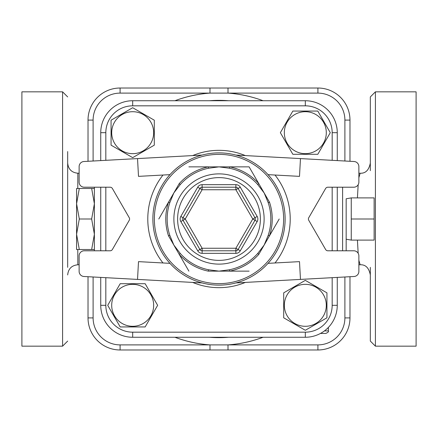 <?xml version="1.0" encoding="UTF-8"?>
<svg xmlns="http://www.w3.org/2000/svg" width="438" height="438" viewBox="0 0 438 438"><rect width="100%" height="100%" fill="white"/><g stroke="black" fill="none" stroke-linecap="round" stroke-linejoin="round"><path stroke-width="0.66" d="M374.134 219L374.134 197.894L351.249 197.894L351.249 219L374.134 219L374.134 240.106L351.249 240.106L351.249 219M346.162 198.786L346.162 250.788L346.162 198.786L351.249 197.894M94.384 249.518L91.657 249.518L94.384 234.259L91.657 219L94.384 203.741L91.657 188.482L94.384 188.482M91.657 188.482L79.305 188.482L76.579 203.741L79.305 219L76.579 234.259L79.305 249.518L76.579 249.518L76.579 188.482L79.305 188.482M91.657 219L79.305 219M91.657 249.518L79.305 249.518M94.384 250.788L94.384 187.212M111.06 145.159L111.06 120.198L132.681 107.721L154.296 120.198L154.296 145.159L132.681 157.642L111.06 145.159L111.06 120.198L132.681 107.721L154.296 120.198L154.296 145.159L132.681 157.642L111.06 145.159M132.681 111.701A20.98 20.98 0 0 0 114.51 143.171A20.98 20.98 0 0 0 150.853 143.171A20.98 20.98 0 0 0 132.681 111.701M292.841 111.06L317.802 111.06L330.279 132.681L317.802 154.296L292.841 154.296L280.358 132.681L292.841 111.06L317.802 111.06L330.279 132.681L317.802 154.296L292.841 154.296L280.358 132.681L292.841 111.06M326.299 132.681A20.98 20.98 0 0 0 294.829 114.51A20.98 20.98 0 0 0 294.829 150.853A20.98 20.98 0 0 0 326.299 132.681M326.94 292.841L326.94 317.802L305.319 330.279L283.704 317.802L283.704 292.841L305.319 280.358L326.94 292.841L326.94 317.802L305.319 330.279L283.704 317.802L283.704 292.841L305.319 280.358L326.94 292.841M305.319 326.299A20.98 20.98 0 0 0 323.49 294.829A20.98 20.98 0 0 0 287.147 294.829A20.98 20.98 0 0 0 305.319 326.299M145.159 326.94L120.198 326.94L107.721 305.319L120.198 283.704L145.159 283.704L157.642 305.319L145.159 326.94L120.198 326.94L107.721 305.319L120.198 283.704L145.159 283.704L157.642 305.319L145.159 326.94M111.701 305.319A20.98 20.98 0 0 0 143.171 323.49A20.98 20.98 0 0 0 143.171 287.147A20.98 20.98 0 0 0 111.701 305.319M100.74 277.402L100.74 305.319A31.941 31.941 0 0 0 132.681 337.26L305.319 337.26A31.941 31.941 0 0 0 337.26 305.319L337.26 277.402M337.26 160.598L337.26 132.681A31.941 31.941 0 0 0 305.319 100.74L132.681 100.74A31.941 31.941 0 0 0 100.74 132.681L100.74 160.598M305.319 332.174L305.319 337.26A31.941 31.941 0 0 0 337.26 305.319L332.174 305.319A26.855 26.855 0 0 1 305.319 332.174L132.681 332.174A26.855 26.855 0 0 1 105.826 305.319L105.826 277.681M88.022 276.707L88.022 317.906A32.067 32.067 0 0 0 120.094 349.978L317.906 349.978A32.067 32.067 0 0 0 349.978 317.906L349.978 276.707M317.906 88.022L317.906 93.108A26.981 26.981 0 0 1 344.892 120.094L349.978 120.094L349.978 161.293L349.978 120.094A32.067 32.067 0 0 0 317.906 88.022L120.094 88.022A32.067 32.067 0 0 0 88.022 120.094L88.022 161.293M199.914 188.482L202.115 189.753L235.885 189.753L235.885 187.212A2.546 2.546 0 0 1 238.086 188.482L254.976 217.73A2.546 2.546 0 0 1 254.976 220.27L238.086 249.518A2.546 2.546 0 0 1 235.885 250.788L202.115 250.788A2.546 2.546 0 0 1 199.914 249.518L183.024 220.27A2.546 2.546 0 0 1 183.024 217.73L199.914 188.482A2.546 2.546 0 0 1 202.115 187.212L235.885 187.212L235.885 184.666L202.115 184.666L202.115 187.212A2.546 2.546 0 0 0 199.914 188.482L197.708 187.212L180.823 216.454L183.024 217.73A2.546 2.546 0 0 0 183.024 220.27L180.823 221.546L197.708 250.788L202.115 248.247L185.23 219L183.024 217.73M197.708 250.788A5.086 5.086 0 0 0 202.115 253.334L235.885 253.334L235.885 250.788A2.546 2.546 0 0 0 238.086 249.518L240.292 250.788L257.177 221.546A5.086 5.086 0 0 0 257.177 216.454L240.292 187.212L235.885 189.753L252.77 219L257.177 221.546M169.955 263.347L138.501 261.634L137.532 279.411L83.932 276.488A5.086 5.086 0 0 1 79.125 271.407L79.125 255.874A5.086 5.086 0 0 1 84.211 250.788L110.162 250.788A2.546 2.546 0 0 0 112.369 249.518L129.254 220.27A2.546 2.546 0 0 0 129.254 217.73L112.369 188.482A2.546 2.546 0 0 0 110.162 187.212L84.211 187.212A5.086 5.086 0 0 1 79.125 182.126L79.125 166.593A5.086 5.086 0 0 1 83.932 161.512L137.532 158.589L138.501 176.366L169.955 174.653M268.045 174.653L299.499 176.366L300.468 158.589L354.068 161.512A5.086 5.086 0 0 1 358.875 166.593L358.875 182.126A5.086 5.086 0 0 1 353.789 187.212L327.838 187.212A2.546 2.546 0 0 0 325.631 188.482L308.746 217.73A2.546 2.546 0 0 0 308.746 220.27L325.631 249.518A2.546 2.546 0 0 0 327.838 250.788L353.789 250.788A5.086 5.086 0 0 1 358.875 255.874L358.875 271.407A5.086 5.086 0 0 1 354.068 276.488L300.468 279.411L299.499 261.634L268.045 263.347M285.122 219A66.122 66.122 0 0 0 185.936 161.737A66.122 66.122 0 0 0 185.936 276.263A66.122 66.122 0 0 0 285.122 219M249.102 166.862L208.291 166.862L229.709 166.862L229.43 168.225A51.832 51.832 0 0 1 257.758 184.579L258.798 183.653L269.507 202.208L268.187 202.646A51.832 51.832 0 0 1 268.187 235.354L269.507 235.792L258.798 254.347L257.758 253.421A51.832 51.832 0 0 1 229.43 269.775L229.709 271.138L208.291 271.138L208.57 269.775A51.832 51.832 0 0 1 180.242 253.421L179.202 254.347L168.493 235.792L169.813 235.354A51.832 51.832 0 0 1 169.813 202.646L168.493 202.208L179.202 183.653L180.242 184.579A51.832 51.832 0 0 1 208.57 168.225L208.291 166.862A53.222 53.222 0 0 0 179.202 183.653L168.493 202.208A53.222 53.222 0 0 0 168.493 235.792L179.202 254.347A53.222 53.222 0 0 0 208.291 271.138L229.709 271.138A53.222 53.222 0 0 0 258.798 254.347L269.507 235.792A53.222 53.222 0 0 0 269.507 202.208L258.798 183.653A53.222 53.222 0 0 0 229.709 166.862L249.102 166.862L258.798 183.653M208.57 168.225L219 166.862L229.43 168.225M169.813 202.646L173.848 192.934L180.242 184.579M257.758 184.579L264.152 192.934L268.187 202.646M180.242 253.421L173.848 245.066L169.813 235.354M268.187 235.354L264.152 245.066L257.758 253.421M229.43 269.775L219 271.138L208.57 269.775M279.203 219L269.507 235.792M249.102 271.138L229.709 271.138M202.115 282.932L137.532 279.411M202.115 155.068L137.532 158.589M235.885 282.932L300.468 279.411M235.885 155.068L300.468 158.589M188.898 166.862L208.291 166.862M158.797 219L168.493 202.208M188.898 271.138L179.202 254.347M337.26 250.788L337.26 187.212M100.74 187.212L100.74 250.788M332.174 132.681L337.26 132.681A31.941 31.941 0 0 0 305.319 100.74L305.319 105.826A26.855 26.855 0 0 1 332.174 132.681L332.174 160.319M93.108 161.014L93.108 120.094A26.981 26.981 0 0 1 120.094 93.108L228.006 93.108L228.006 88.022M317.906 349.978L317.906 344.892L209.994 344.892L209.994 349.978M263.09 337.26A126.21 126.21 0 0 1 228.006 344.892L228.006 349.978M174.91 100.74A126.21 126.21 0 0 1 209.994 93.108L209.994 88.022L120.094 88.022L120.094 93.108M320.457 333.444L325.817 333.444C328.155 332.371 329.004 331.522 328.358 330.904L324.443 330.904M358.875 173.224L360.151 173.224L358.875 177.669M358.169 184.71L357.424 197.894M357.424 240.106L358.169 253.29M358.875 260.331L360.151 264.776L358.875 264.776M79.125 264.776L77.849 264.776L77.794 249.518M77.794 188.482L77.849 173.224L79.125 173.224M370.324 267.361L370.324 341.076L375.41 346.162L375.41 91.838L370.324 96.924L370.324 170.639M67.676 170.639L67.676 267.361L67.676 170.639M67.676 267.361L67.676 151.564M62.59 346.162L62.59 91.838L21.9 91.838L21.9 346.162L62.59 346.162L67.676 341.076M375.41 91.838L416.1 91.838L416.1 346.162L375.41 346.162M332.174 187.212L332.174 250.788M332.174 277.681L332.174 305.319M105.826 160.319L105.826 132.681A26.855 26.855 0 0 1 132.681 105.826L305.319 105.826M105.826 250.788L105.826 187.212M245.335 155.583A68.667 68.667 0 0 0 192.665 155.583M192.665 282.417A68.667 68.667 0 0 0 245.335 282.417M132.681 105.826L132.681 100.74M105.826 132.681L100.74 132.681M240.292 187.212A5.086 5.086 0 0 0 235.885 184.666M238.086 249.518L235.885 248.247L252.77 219L257.177 216.454M202.115 184.666A5.086 5.086 0 0 0 197.708 187.212M235.885 253.334A5.086 5.086 0 0 0 240.292 250.788M180.823 216.454A5.086 5.086 0 0 0 180.823 221.546M235.885 250.788L235.885 248.247L202.115 248.247L202.115 253.334M183.024 220.27L185.23 219L202.115 189.753L202.115 187.212M177.62 219A41.38 41.38 0 0 1 239.69 183.166A41.38 41.38 0 0 1 239.69 254.834A41.38 41.38 0 0 1 177.62 219M162.985 175.03A71.208 71.208 0 0 0 162.985 262.97M275.015 262.97A71.208 71.208 0 0 0 275.015 175.03M283.632 219A64.632 64.632 0 0 1 186.681 274.976A64.632 64.632 0 0 1 186.681 163.024A64.632 64.632 0 0 1 283.632 219M173.881 219A45.119 45.119 0 0 0 241.562 258.075A45.119 45.119 0 0 0 241.562 179.925A45.119 45.119 0 0 0 173.881 219M132.681 332.174L132.681 337.26M105.826 305.319L100.74 305.319M228.598 337.26A118.649 118.649 0 0 1 209.402 337.26M209.402 100.74A118.649 118.649 0 0 1 228.598 100.74M263.09 100.74A126.21 126.21 0 0 0 228.006 93.108L317.906 93.108M174.91 337.26A126.21 126.21 0 0 0 209.994 344.892L120.094 344.892A26.981 26.981 0 0 1 93.108 317.906L93.108 276.986M342.598 250.788L342.598 187.212M120.094 344.892L120.094 349.978M349.978 317.906L344.892 317.906A26.981 26.981 0 0 1 317.906 344.892M93.108 317.906L88.022 317.906M344.892 120.094L344.892 161.014M344.892 276.986L344.892 317.906M93.108 120.094L88.022 120.094M346.162 239.214L351.249 240.106M328.358 330.904L328.358 327.443M360.151 173.224C365.56 173.519 368.949 170.13 370.324 163.046M360.151 264.776C365.577 264.481 368.971 267.875 370.324 274.954M77.849 264.776C71.679 265.384 68.284 268.773 67.676 274.949M77.849 173.224C71.679 172.616 68.284 169.227 67.676 163.051M62.59 91.838L67.676 96.924"/></g></svg>
